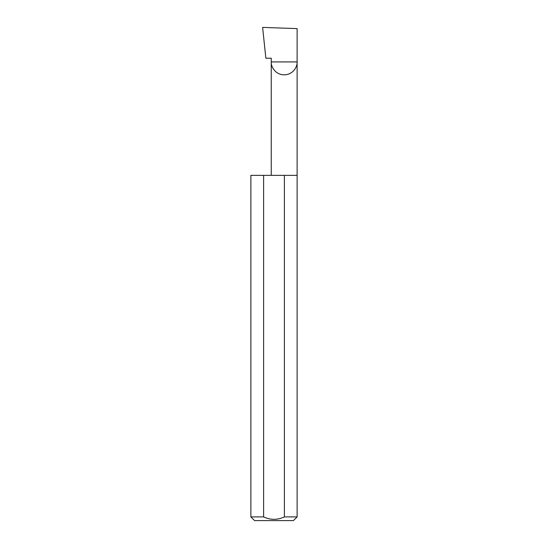 <?xml version="1.0" encoding="UTF-8"?>
<svg xmlns="http://www.w3.org/2000/svg" width="548" height="548" viewBox="0 0 548 548"><rect width="100%" height="100%" fill="white"/><g stroke="black" fill="none" stroke-linecap="round" stroke-linejoin="round"><path stroke-width="0.82" d="M271.253 175.36L271.253 61.924L297.119 61.924L297.119 28.606L262.622 27.4L265.862 58.225L271.253 58.225L271.253 61.924C270.733 65.705 274.61 74.679 284.186 74.857C293.755 74.679 297.639 65.705 297.119 61.924L297.119 516.901L293.42 520.6L254.58 520.6L250.881 516.901L263.609 516.901C270.527 520.127 277.459 520.127 284.391 516.901L297.119 516.901M284.391 516.901L284.391 175.36L297.119 175.36M250.881 516.901L250.881 175.36L263.609 175.36L263.609 516.901M284.391 175.36L263.609 175.36"/></g></svg>
